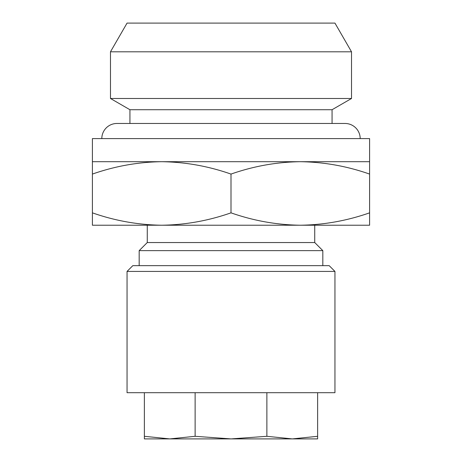 <?xml version="1.0" encoding="UTF-8"?>
<svg xmlns="http://www.w3.org/2000/svg" width="462" height="462" viewBox="0 0 462 462"><rect width="100%" height="100%" fill="white"/><g stroke="black" fill="none" stroke-linecap="round" stroke-linejoin="round"><path stroke-width="0.69" d="M332.062 123.47L332.062 109.725L351.524 98.487L351.524 51.808L110.476 51.808L110.476 98.487L351.524 98.487M129.938 123.47L129.938 109.725L332.062 109.725M129.938 109.725L110.476 98.487M110.476 51.808L127.05 23.1L334.95 23.1L351.524 51.808M360.187 138.6A15.13 15.13 0 0 0 345.056 123.47L116.944 123.47A15.13 15.13 0 0 0 101.813 138.6M169.745 438.9L292.25 438.9L266.88 436.301L231 438.9L195.12 436.301L169.745 438.9L144.375 436.301L144.375 438.9L317.625 438.9L317.625 436.301L292.255 438.9M127.05 392.7L334.95 392.7L334.95 271.425L127.05 271.425L127.05 392.7M127.05 271.425L132.825 265.65L329.175 265.65L334.95 271.425M92.4 161.7L92.4 174.082C115.026 166.153 138.126 162.023 161.7 161.7C185.326 162.035 208.426 166.158 231 174.082C253.626 166.153 276.726 162.023 300.3 161.7L369.6 161.7L369.6 138.6L92.4 138.6L92.4 161.7L300.3 161.7C323.926 162.035 347.026 166.158 369.6 174.082L369.6 212.843C346.974 220.772 323.874 224.902 300.3 225.225L369.6 225.225L369.6 212.843M147.263 242.55L314.738 242.55L322.822 250.635L139.178 250.635L147.263 242.55L147.263 225.225M314.738 242.55L314.738 225.225M161.688 225.225L300.3 225.225C276.674 224.89 253.574 220.767 231 212.843C208.374 220.772 185.274 224.902 161.7 225.225C138.074 224.89 114.974 220.767 92.4 212.843L92.4 225.225L161.7 225.225M322.822 265.65L322.822 250.635M139.178 265.65L139.178 250.635M92.4 174.082L92.4 212.843M231 174.082L231 212.843M369.6 174.082L369.6 161.7M144.375 392.7L144.375 436.301M195.12 392.7L195.12 436.301M266.88 392.7L266.88 436.301M317.625 392.7L317.625 436.301"/></g></svg>

